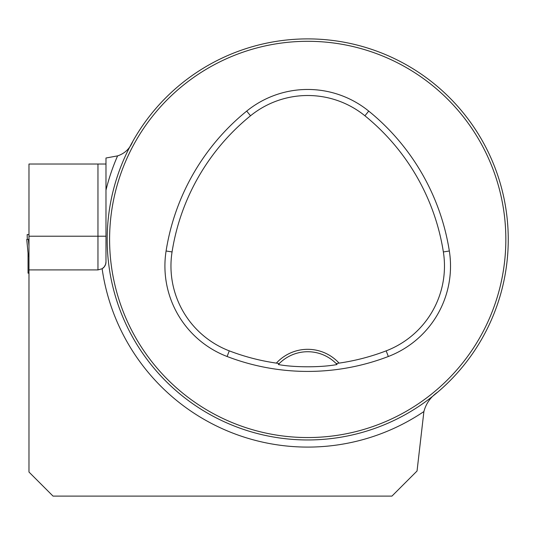 <?xml version="1.0" encoding="UTF-8"?>
<svg xmlns="http://www.w3.org/2000/svg" width="535" height="535" viewBox="0 0 535 535"><rect width="100%" height="100%" fill="white"/><g stroke="black" fill="none" stroke-linecap="round" stroke-linejoin="round"><path stroke-width="0.8" d="M437.744 392.088C430.668 396.977 426.054 403.464 423.894 411.555L417.046 471.001L391.941 496.106L53.039 496.106L28.977 472.044L28.977 269.907L97.958 269.907L102.131 268.737A8.018 8.018 0 0 0 105.983 261.882L105.616 264.29L104.285 266.818L102.131 268.737A8.018 8.018 0 0 0 105.983 261.882L105.983 158.006L117.6 155.879C124.749 153.512 129.811 148.683 132.774 141.4M28.977 269.907L28.977 164.024L105.983 164.024M508.25 239.426A200.531 200.531 0 0 0 207.453 65.758A200.531 200.531 0 0 0 207.453 413.094A200.531 200.531 0 0 0 508.25 239.426M498.366 301.606L498.914 299.894M498.941 299.821L497.557 304.04M372.333 429.264L368.187 430.621M369.545 430.187L371.698 429.478M117.881 174.805L116.523 178.937M116.63 178.616L117.667 175.447M243.097 49.588L247.23 48.237M245.893 48.658L243.739 49.374M497.557 174.805L498.908 178.937M498.48 177.6L497.771 175.447M372.333 49.588L368.207 48.237M368.528 48.337L371.698 49.374M243.097 429.264L247.23 430.615M246.909 430.514L243.739 429.478M117.881 304.04L116.523 299.894M116.951 301.252L117.667 303.405M336.181 363.579L339.07 363.118A42.512 42.512 0 0 0 276.368 363.118L279.25 363.579L278.34 364.522C293.815 367.532 321.535 367.545 337.09 364.522L336.181 363.579A40.105 40.105 0 0 0 279.25 363.579M276.368 363.118A219.156 219.156 0 0 1 229.268 350.853A90.816 90.816 0 0 1 172.063 251.938A219.156 219.156 0 0 1 250.514 115.787A90.816 90.816 0 0 1 364.917 115.787A219.156 219.156 0 0 1 443.368 251.938A90.816 90.816 0 0 1 386.17 350.853A219.156 219.156 0 0 1 339.07 363.118M227.101 356.497A225.202 225.202 0 0 0 388.33 356.497A96.862 96.862 0 0 0 449.34 250.995A225.202 225.202 0 0 0 368.729 111.093A96.862 96.862 0 0 0 246.709 111.093A225.202 225.202 0 0 0 166.091 250.995A96.862 96.862 0 0 0 227.101 356.497L229.268 350.853M505.842 239.426A198.124 198.124 0 0 0 208.657 67.845A198.124 198.124 0 0 0 208.657 411.007A198.124 198.124 0 0 0 505.842 239.426M278.34 364.522A40.105 40.105 0 0 1 279.109 363.72M336.321 363.72A40.105 40.105 0 0 1 337.09 364.522M97.958 269.907L97.958 236.216L105.983 236.216L105.983 190.146A207.667 207.667 0 0 1 117.6 155.879M28.054 253.215L28.054 273.158L28.977 273.158M28.977 239.426L26.75 239.426L28.141 254.078L28.977 256.967M27.312 239.426L27.171 234.571L28.977 234.571M26.75 239.426L28.154 254.272M28.355 239.426L28.977 246.013M423.894 411.555A207.667 207.667 0 0 1 102.131 268.737M386.17 350.853L388.33 356.497M250.514 115.787L246.709 111.093M172.063 251.938L166.091 250.995M443.368 251.938L449.34 250.995M364.917 115.787L368.729 111.093M97.958 164.024L97.958 236.216L28.977 236.216"/></g></svg>
